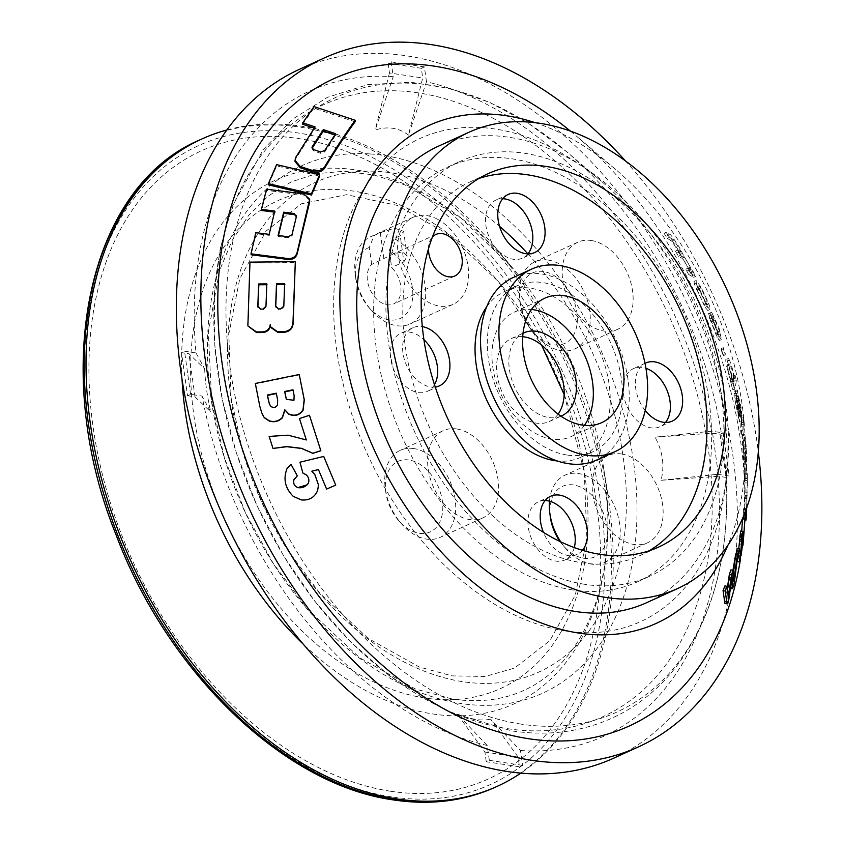 <?xml version="1.0" encoding="UTF-8"?>
<svg xmlns="http://www.w3.org/2000/svg" width="843" height="843" viewBox="0 0 843 843"><rect width="100%" height="100%" fill="white"/><g stroke="black" fill="none" stroke-linecap="round" stroke-linejoin="round"><path stroke-width="0.63" stroke-dasharray="4.21 3.16" d="M570.3 131.002A355.778 239.897 -114.6 0 1 576.412 136.092A355.778 239.897 -114.6 0 1 744.938 504.82A355.778 239.897 -114.6 0 1 742.43 545.231M741.008 555.8A355.778 239.897 -114.6 0 1 740.575 558.561M534.831 122.583A273.669 184.543 -114.6 0 1 615.748 169.548A273.669 184.543 -114.6 0 1 745.381 453.186A273.669 184.543 -114.6 0 1 727.941 545.105M273.079 448.602L269.244 436.632L288.18 435.378L306.388 440.099L299.56 418.771L309.571 415.515M268.495 184.87L276.694 165.913L319.676 176.082M308.011 483.777L308.485 482.913C309.434 479.73 308.654 477.012 306.125 474.767M302.869 473.039L300.024 462.28L323.754 456.495M335.725 485.083L326.589 489.014L318.443 469.583M318.485 484.915L317.632 490.521C314.481 497.444 309.065 500.563 301.373 499.867L293.259 496.337C285.113 488.223 283.058 478.982 287.084 468.624L290.993 464.345M705.064 307.252L707.804 310.435C708.331 310.329 707.972 308.454 706.75 304.808L699.395 288.727L694.105 281.509L694.253 283.943L705.064 307.252L707.14 306.346L709.89 309.539C710.417 309.434 710.059 307.547 708.826 303.891L701.45 287.748L696.118 280.466L696.276 282.911L698.478 288.475L707.14 306.346M707.73 310.477L709.89 309.539L707.73 310.477M739.827 416.748L738.784 407.443L735.286 391.078L734.854 390.457L734.021 395.609L739.174 420.689L739.638 422.016L741.893 421.679L741.429 420.351C742.167 422.933 742.188 421.31 741.492 415.494L738.12 396.484L742.082 416.421L741.029 407.074L737.077 389.993L736.245 395.146L741.429 420.351L739.174 420.689C739.912 423.26 739.933 421.637 739.237 415.831L736.297 396.716L739.827 416.748L742.082 416.421M735.286 391.078L734.854 390.457L737.077 389.993L737.509 390.615L735.286 391.078M734.379 395.873L736.603 395.409L734.379 395.873M735.244 401.047L737.762 400.573L735.244 401.047M735.886 396.927L738.531 396.284L735.886 396.927M744.98 482.955L744.864 474.746L744.98 482.955L747.267 482.923L747.14 474.693L747.267 482.923M743.832 519.868L743.136 513.672L743.663 508.529L744.074 514.146L745.159 473.682L743.832 519.868L745.022 519.941M741.882 422.554A307.516 207.357 -114.6 0 0 741.145 417.359L741.071 419.266A311.741 210.213 -114.6 0 1 741.808 424.461L741.882 422.554L744.137 422.28A309.212 208.506 65.4 0 0 743.41 417.064L743.336 418.971A313.438 211.351 65.4 0 1 744.063 424.187L744.137 422.28M709.68 318.464L717.066 337.263L719.311 340.424L716.982 329.065L709.69 313.301L717.309 331.826L717.393 334.966L715.865 333.111L708.552 313.564L709.68 318.464L711.787 317.611L719.205 336.505L721.46 339.687L719.1 328.243L711.777 312.426L719.437 331.046L719.532 334.197L718.004 332.332L712.872 317.843L710.649 312.679L711.787 317.611M688.562 274.375L693.673 277.379L680.406 254.523C679.131 250.476 669.026 235.355 667.751 235.429L664.126 233.395L667.477 238.453L671.892 241.267L678.425 251.488L678.531 252.932L675.475 251.203L678.531 256.325L681.924 258.264C683.346 259.412 685.443 262.731 688.215 268.211C689.311 270.761 689.395 271.615 688.478 270.772L685.802 269.223L688.562 274.375L690.565 273.301L695.675 276.304L682.335 253.332C681.049 249.265 670.912 234.091 669.616 234.143L666.002 232.11L669.363 237.189L673.789 240.002L680.354 250.287L680.459 251.741L677.414 250.002L680.48 255.155L683.873 257.094C685.306 258.264 687.414 261.593 690.196 267.105C691.302 269.655 691.386 270.508 690.459 269.665L687.793 268.116L690.565 273.301M678.847 253.005L680.775 251.815L678.847 253.005M689.026 270.919L691.007 269.813L689.026 270.909M731.45 384.819L732.651 389.708L734.19 381.162L732.894 375.883L732.346 378.928L727.319 360.815L726.065 359.139L728.542 358.633C727.678 357.938 727.762 360.182 728.795 365.367L734.875 389.203L736.403 380.667L735.107 375.356L734.559 378.402C733.22 371.183 731.534 365.114 729.501 360.193L728.542 358.633L726.36 359.266C725.496 358.581 725.581 360.815 726.603 365.988L731.45 384.819L733.663 384.303M744.358 472.28L744.106 448.792C742.662 433.26 742.082 430.583 742.356 440.763L744.358 472.28L746.635 472.175L746.382 448.645C744.938 433.039 744.348 430.341 744.622 440.531L746.635 472.175M742.409 434.651L742.356 440.763L744.622 440.531L744.675 434.408L742.409 434.651M737.288 559.752L736.171 554.42M737.14 548.382L738.236 555.505L738.763 548.656M740.618 531.058L741.25 538.435L741.724 531.206M742.483 518.835L741.503 540.005L740.734 545.021L740.059 537.634L737.636 561.554M741.735 426.284A315.788 212.931 -114.6 0 0 741.008 421.089L740.628 430.889A337.474 227.557 -114.6 0 1 741.355 436.084L741.735 426.284L744 426.021A317.474 214.08 65.4 0 0 743.263 420.794L742.883 430.594A339.171 228.706 65.4 0 1 743.621 435.81L744 426.021M721.155 349.634L723.146 355.588L721.366 348.433L721.155 349.634L723.315 348.928L725.317 354.924L723.526 347.727L723.315 348.928M735.686 554.325L731.893 583.493L730.396 588.108L729.753 577.16L726.687 598.646L724.885 603.346M724.991 585.822L726.097 596.644L727.351 588.098M730.934 569.868L731.545 580.806L732.957 570.332M262.342 414.282L259.992 406.906L255.492 383.902L299.402 374.924M309.771 200.36L303.796 195.112L266.683 190.381L261.562 210.497M274.512 212.141L269.328 235.376L255.977 233.68L251.161 254.755M248.063 326.536L250.129 263.048L295.482 262.584M270.666 327.358L270.234 324.66M295.061 161.635L295.998 158.326L315.04 128.357L314.291 128.104M302.7 124.279L313.891 108.115L355.061 121.803M312.31 147.957L312.005 149L313.701 151.023L320.561 153.289L324.65 152.035L335.619 135.165L334.861 134.912M731.355 381.805L727.857 369.318L727.688 364.555L730.733 372.859L732.03 381.731L731.355 381.805L733.558 381.278L730.049 368.718L729.88 363.955L732.936 372.29L734.242 381.205L731.355 381.805M285.946 397.664L286.494 399.708L294.059 400.562L294.291 396.052L293.069 390.161M268.885 402.185L271.088 406.832C273.638 408.307 275.798 407.864 277.568 405.525L277.779 400.351L276.378 393.576M712.577 433.176L718.636 476.284L661.07 480.289C664.748 465.526 662.724 451.153 655.011 437.18L711.671 431.163L723.125 432.902L720.059 434.303L712.577 433.176L655.011 437.18M275.735 306.873L278.77 309.655L280.888 309.634L284.007 306.789L284.618 284.523M266.778 284.713L266.167 306.978L263.048 309.813L260.93 309.834L257.895 307.052M278.074 235.482L278.232 236.504L288.622 237.821L292.194 235.587L296.451 215.65M296.409 216.44L296.546 217.557L294.207 214.628M284.839 284.523L284.649 283.701M250.129 263.048L249.949 262.141M266.999 284.713L266.82 283.891M313.891 108.115L314.007 106.597M335.619 135.165L335.672 133.7M315.04 128.357L315.103 126.893M693.673 277.379L695.675 276.304M691.249 272.763L693.241 271.678M690.533 272.342L692.524 271.256M680.406 254.523L682.335 253.332M664.126 233.395L666.002 232.11M667.477 238.453L669.363 237.189M675.475 251.203L677.414 250.002M678.531 256.325L680.48 255.155M688.215 268.211L690.196 267.105M685.802 269.223L687.793 268.116M486.253 761.735L484.894 752.04L457.285 714.074L487.233 745.475L489.319 760.333L486.253 761.735L519.499 766.782L518.139 757.077L484.894 752.04M266.683 190.381L266.578 189.18M255.977 233.68L255.819 232.657M269.328 235.376L269.17 234.354M274.913 212.183L274.786 211.066M276.694 165.913L276.63 164.606M705.422 305.05L707.498 304.123C706.044 303.522 703.347 298.517 699.405 289.096L698.868 285.851L700.828 287.906L707.056 300.93L707.498 304.123L705.422 305.05C703.979 304.471 701.292 299.486 697.361 290.097L696.845 286.873L698.794 288.907L704.99 301.868L705.422 305.05M735.823 398.096L738.753 416.189L740.997 415.841L740.965 414.187C740.923 416.484 740.196 413.428 738.784 405.051L738.057 397.654L740.965 414.187L738.71 414.545C738.679 416.853 737.952 413.818 736.54 405.462L735.823 398.096L738.057 397.654M731.893 583.493L734.105 583.967M729.859 579.71L731.619 580.121M729.753 577.16L731.956 577.687M726.687 598.646L728.868 599.194M726.097 596.644L728.278 597.213M726.929 590.954L727.667 591.143M731.545 580.806L733.758 581.291M697.361 290.097L699.405 289.096M723.146 355.588L725.317 354.924M723.357 354.397L725.528 353.723M721.366 348.433L723.526 347.727M744.032 458.708L743.147 440.562L744.032 458.708L746.308 458.571L745.412 440.352L746.54 457.833L746.308 458.571L746.54 457.833L744.264 457.96L744.032 458.708M742.968 440.025L745.412 440.352L742.968 440.025M738.784 407.443L741.029 407.074M738.373 412.006L740.618 411.637M736.54 405.462L738.784 405.051M738.605 411.595L740.86 411.226M737.751 406.716L739.996 406.326M738.953 411.827L741.197 411.468M741.355 436.084L743.621 435.81M741.008 421.089L743.263 420.794M740.628 430.889L742.883 430.594M745.012 480.594L747.288 480.563M744.864 474.746L747.14 474.693M744.833 477.106L747.109 477.043M738.236 555.505L740.481 555.864M738.616 550.532L739.701 550.7M741.25 538.435L743.515 538.698M743.062 514.167L744.211 514.262M741.503 540.005L743.768 540.258M740.734 545.021L741.798 545.147M740.196 539.404L742.198 539.678M740.059 537.634L742.314 537.939M738.679 556.464L740.923 556.801M745.802 510.141L745.939 508.708L746.002 509.572L744.221 509.509M746.54 508.097L747.435 473.671L746.708 507.623M743.136 513.672L744.401 513.777M743.663 508.529L745.939 508.708M744.074 514.146L746.35 514.283M744.622 495.979L746.898 496.084M744.875 490.9L747.151 490.984M744.949 496.79L747.235 496.843M745.17 478.445L747.446 478.466M745.159 473.682L747.435 473.671M744.97 497.907L747.256 497.95M744.833 503.018L747.109 503.081M744.738 498.561L747.014 498.645M744.706 497.107L746.993 497.212M744.221 514.683L746.498 514.81M744.654 457.106L746.93 457.011M744.369 452.396L746.645 452.269M744.348 453.819L746.624 453.692M744.106 448.792L746.382 448.645M744.137 461.764L746.413 461.627M744.032 467.106L746.308 466.969M741.071 419.266L743.336 418.971M741.145 417.359L743.41 417.064M741.808 424.461L744.063 424.187M732.651 389.708L734.875 389.203M734.19 381.162L736.403 380.667M732.894 375.883L735.107 375.356M732.346 378.928L734.559 378.402M727.319 360.815L729.501 360.193M731.598 384.05L733.8 383.523M709.69 313.301L711.777 312.426M711.745 318.464L713.852 317.611M713.178 320.74L715.296 319.908M710.775 318.696L712.872 317.843M708.552 313.564L710.649 312.679M518.139 757.077L490.531 719.121L520.479 750.523L522.565 765.381L519.499 766.782M522.565 765.381L489.319 760.333M457.285 714.074C471.1 719.511 482.185 721.197 490.531 719.121M403.892 261.888L407.148 256.198L402.501 251.867L393.66 253.775L371.689 264.46A22.803 15.374 65.4 0 0 371.278 291.931A22.803 15.374 65.4 0 0 393.576 303.965A22.803 15.374 65.4 0 0 391.637 267.494L389.245 250.445L394.092 238.548L400.225 235.755L403.892 261.888L391.637 267.494M371.689 264.46L369.297 247.421L374.144 235.524L380.277 232.721L394.672 228.168L403.66 231.382L400.225 235.755M428.465 248.97A22.803 15.374 -114.6 0 1 432.459 236.967M435.251 387.011A31.929 21.528 -114.6 0 1 405.43 362.669A31.929 21.528 -114.6 0 1 413.007 327.716A31.929 21.528 -114.6 0 1 422.037 326.578A31.929 21.528 -114.6 0 1 422.343 326.631M434.482 384.629A31.929 21.528 -114.6 0 1 427.296 391.394A31.929 21.528 -114.6 0 1 418.265 392.543A31.929 21.528 -114.6 0 1 392.121 365.124A31.929 21.528 -114.6 0 1 400.752 333.322A31.929 21.528 -114.6 0 1 409.782 332.174A31.929 21.528 -114.6 0 1 423.955 339.718M582.397 550.31A31.929 21.528 -114.6 0 1 577.118 554.357A31.929 21.528 -114.6 0 1 543.45 532.397M574.294 547.602A31.929 21.528 -114.6 0 1 564.863 559.952A31.929 21.528 -114.6 0 1 555.832 561.101A31.929 21.528 -114.6 0 1 529.689 533.682A31.929 21.528 -114.6 0 1 538.319 501.88A31.929 21.528 -114.6 0 1 545.115 500.531M645.211 410.488A31.929 21.528 -114.6 0 1 645.011 363.375M665.475 422.438A31.929 21.528 -114.6 0 1 660.016 426.706A31.929 21.528 -114.6 0 1 650.986 427.844A31.929 21.528 -114.6 0 1 624.842 400.436A31.929 21.528 -114.6 0 1 633.472 368.623A31.929 21.528 -114.6 0 1 642.503 367.485A31.929 21.528 -114.6 0 1 645.917 368.307M527.908 253.88A31.929 21.528 -114.6 0 1 522.449 258.148A31.929 21.528 -114.6 0 1 513.419 259.286A31.929 21.528 -114.6 0 1 487.275 231.878A31.929 21.528 -114.6 0 1 495.905 200.065A31.929 21.528 -114.6 0 1 502.691 198.727M374.144 235.524A47.893 32.297 65.4 0 0 370.309 236.862A47.893 32.297 65.4 0 0 355.282 274.923A47.893 32.297 65.4 0 0 371.51 310.445A47.893 32.297 65.4 0 0 410.13 323.986A47.893 32.297 65.4 0 0 424.661 282.869A47.893 32.297 65.4 0 0 394.092 238.548M369.297 247.421A38.767 26.144 65.4 0 0 355.809 278.77A38.767 26.144 65.4 0 0 368.949 307.526A38.767 26.144 65.4 0 0 410.889 305.977A38.767 26.144 65.4 0 0 389.245 250.445M408.929 459.993A38.767 26.144 65.4 0 0 385.799 492.186A38.767 26.144 65.4 0 0 398.939 520.942A38.767 26.144 65.4 0 0 442.301 513.819A38.767 26.144 65.4 0 0 408.929 459.993M413.85 448.571A47.893 32.297 65.4 0 0 400.299 450.278A47.893 32.297 65.4 0 0 385.272 488.339A47.893 32.297 65.4 0 0 401.51 523.851A47.893 32.297 65.4 0 0 440.12 537.402A47.893 32.297 65.4 0 0 453.06 489.688A47.893 32.297 65.4 0 0 413.85 448.571M560.079 541.564A38.767 26.144 65.4 0 0 563.503 545.895A38.767 26.144 65.4 0 0 606.865 538.782A38.767 26.144 65.4 0 0 573.493 484.957A38.767 26.144 65.4 0 0 550.363 517.149M560.764 541.891A47.893 32.297 65.4 0 0 566.064 548.814A47.893 32.297 65.4 0 0 604.673 562.355A47.893 32.297 65.4 0 0 617.613 514.651A47.893 32.297 65.4 0 0 578.403 473.524A47.893 32.297 65.4 0 0 564.863 475.241A47.893 32.297 65.4 0 0 549.467 501.174M543.503 271.541A38.767 26.144 65.4 0 0 520.363 303.733A38.767 26.144 65.4 0 0 533.503 332.49A38.767 26.144 65.4 0 0 576.865 325.366A38.767 26.144 65.4 0 0 543.503 271.541M548.414 260.118A47.893 32.297 65.4 0 0 534.862 261.825A47.893 32.297 65.4 0 0 519.836 299.887A47.893 32.297 65.4 0 0 536.074 335.398A47.893 32.297 65.4 0 0 574.684 348.949A47.893 32.297 65.4 0 0 587.624 301.236A47.893 32.297 65.4 0 0 548.414 260.118M591.301 240.508A47.893 32.297 -114.6 0 1 630.511 281.625A47.893 32.297 -114.6 0 1 617.571 329.339A47.893 32.297 -114.6 0 1 604.031 331.057A47.893 32.297 -114.6 0 1 564.821 289.939A47.893 32.297 -114.6 0 1 577.761 242.226A47.893 32.297 -114.6 0 1 591.301 240.508M621.291 453.924A47.893 32.297 -114.6 0 1 660.501 495.041A47.893 32.297 -114.6 0 1 647.572 542.755A47.893 32.297 -114.6 0 1 634.02 544.473A47.893 32.297 -114.6 0 1 594.81 503.355A47.893 32.297 -114.6 0 1 607.75 455.641A47.893 32.297 -114.6 0 1 621.291 453.924M456.737 428.961A47.893 32.297 -114.6 0 1 495.947 470.078A47.893 32.297 -114.6 0 1 483.007 517.792A47.893 32.297 -114.6 0 1 469.467 519.509A47.893 32.297 -114.6 0 1 430.257 478.392A47.893 32.297 -114.6 0 1 443.186 430.678A47.893 32.297 -114.6 0 1 456.737 428.961M436.98 218.948A47.893 32.297 -114.6 0 1 467.549 263.269A47.893 32.297 -114.6 0 1 453.018 304.386A47.893 32.297 -114.6 0 1 439.466 306.093A47.893 32.297 -114.6 0 1 400.256 264.976A47.893 32.297 -114.6 0 1 413.196 217.262A47.893 32.297 -114.6 0 1 436.98 218.948M513.176 277.547A100.349 67.661 -114.6 0 1 616.433 340.677A100.349 67.661 -114.6 0 1 596.602 460.078M567.012 455.041A91.223 61.518 -114.6 0 1 492.323 376.726A91.223 61.518 -114.6 0 1 516.97 285.84A91.223 61.518 -114.6 0 1 610.838 343.238A91.223 61.518 -114.6 0 1 592.808 451.774A91.223 61.518 -114.6 0 1 567.012 455.041M486.706 306.778A91.223 61.518 -114.6 0 1 504.715 291.436A91.223 61.518 -114.6 0 1 598.583 348.844A91.223 61.518 -114.6 0 1 580.553 457.38A91.223 61.518 -114.6 0 1 557.17 460.952M572.934 589.995A228.063 153.784 -114.6 0 1 386.231 394.187A228.063 153.784 -114.6 0 1 447.833 166.988A228.063 153.784 -114.6 0 1 682.503 310.487A228.063 153.784 -114.6 0 1 637.434 581.839A228.063 153.784 -114.6 0 1 572.934 589.995M585.19 584.389A228.063 153.784 -114.6 0 1 398.476 388.591A228.063 153.784 -114.6 0 1 460.088 161.382A228.063 153.784 -114.6 0 1 694.758 304.881A228.063 153.784 -114.6 0 1 649.69 576.233A228.063 153.784 -114.6 0 1 585.19 584.389M649.173 550.795A205.26 138.4 -114.6 0 1 640.216 555.495A205.26 138.4 -114.6 0 1 582.155 562.829A205.26 138.4 -114.6 0 1 414.124 386.61A205.26 138.4 -114.6 0 1 469.572 182.13A205.26 138.4 -114.6 0 1 478.982 178.421M438.349 146.239A250.866 169.158 -114.6 0 1 696.487 304.091A250.866 169.158 -114.6 0 1 646.918 602.576M625.348 160.792A378.581 255.281 -114.6 0 1 758.289 451.669M299.486 69.295A378.581 255.281 -114.6 0 1 689.037 307.495A378.581 255.281 -114.6 0 1 614.231 757.941M487.233 745.475A354.481 239.022 -114.6 0 1 202.046 396.062L190.592 394.324L187.536 395.725L181.477 352.606L188.948 353.744L204.67 368.865L195.987 352.943A354.481 239.022 -114.6 0 1 393.238 76.702L391.152 61.855L388.086 63.246L421.331 68.294L422.701 77.988L408.455 135.08L426.484 81.75A354.481 239.022 -114.6 0 1 711.671 431.163M426.484 81.75L424.398 66.892L421.331 68.294M391.152 61.855L424.398 66.892M195.987 352.943L184.533 351.204L181.477 352.606M190.592 394.324L184.533 351.204M661.07 480.289L717.73 474.282A354.481 239.022 -114.6 0 1 520.479 750.523M717.73 474.282L729.184 476.021L726.118 477.423L718.636 476.284M723.125 432.902L729.184 476.021M408.455 135.08C399.403 128.21 389.097 126.302 377.516 129.348L375.209 130.033L393.238 76.702M204.67 368.865C205.134 381.742 207.157 396.115 210.729 411.985L202.046 396.062M226.893 129.959A355.778 239.897 -114.6 0 1 495.041 247.147A355.778 239.897 -114.6 0 1 607.719 493.682A355.778 239.897 -114.6 0 1 520.848 773.126M390.604 791.25A345.282 232.826 -114.6 0 1 103.847 268.601A345.282 232.826 -114.6 0 1 539.752 334.724A345.282 232.826 -114.6 0 1 390.604 791.25M565.664 631.028A265.545 179.064 -114.6 0 1 334.513 283.68A265.545 179.064 -114.6 0 1 601.322 181.234A265.545 179.064 -114.6 0 1 727.109 456.442A265.545 179.064 -114.6 0 1 565.664 631.028M558.119 414.145A45.617 30.759 -114.6 0 1 549.341 421.5A45.617 30.759 -114.6 0 1 536.443 423.123A45.617 30.759 -114.6 0 1 499.098 383.965A45.617 30.759 -114.6 0 1 511.416 338.528A45.617 30.759 -114.6 0 1 522.723 336.705M560.943 416.179A45.617 30.759 -114.6 0 1 548.698 417.527A45.617 30.759 -114.6 0 1 511.501 378.865A45.617 30.759 -114.6 0 1 523.029 333.227M584.431 425.346A68.42 46.133 -114.6 0 1 571.08 436.632A68.42 46.133 -114.6 0 1 551.722 439.087A68.42 46.133 -114.6 0 1 495.716 380.341A68.42 46.133 -114.6 0 1 514.198 312.184A68.42 46.133 -114.6 0 1 531.48 309.476M187.536 395.725L195.007 396.853L188.948 353.744M195.007 396.853L210.729 411.985M388.086 63.246L389.455 72.951L422.701 77.988M389.455 72.951L375.209 130.033M720.059 434.303L726.118 477.423M313.701 151.023L313.691 149.632M527.897 253.88A269.149 181.487 -114.6 0 1 623.346 543.693A269.149 181.487 -114.6 0 1 462.744 681.681A269.149 181.487 -114.6 0 1 230.813 397.506A269.149 181.487 -114.6 0 1 391.236 172.847A269.149 181.487 -114.6 0 1 499.551 226.356M418.349 92.888A336.315 226.778 65.4 0 0 217.894 373.607A336.315 226.778 65.4 0 0 507.707 728.7A336.315 226.778 65.4 0 0 708.162 447.981A336.315 226.778 65.4 0 0 418.349 92.888M521.248 724.148A337.938 227.873 -114.6 0 1 227.094 282.12A337.938 227.873 -114.6 0 1 566.644 151.729A337.938 227.873 -114.6 0 1 726.719 501.975A337.938 227.873 -114.6 0 1 521.248 724.148M247.779 324.102L247.589 323.438M278.77 309.655L278.58 308.938M284.007 306.789L283.817 306.062M260.93 309.834L260.74 309.118M280.888 309.634L280.698 308.917M263.048 309.813L262.858 309.096M266.167 306.978L265.977 306.241M320.561 153.289L320.551 151.898M324.65 152.035L324.66 150.644M295.998 158.326L295.967 156.977M689.079 268.875L691.049 267.768M682.872 257.937L684.822 256.767M667.751 235.429L669.616 234.143M670.796 240.329L672.682 239.064M671.892 241.267L673.789 240.002M678.425 251.488L680.354 250.287M681.924 258.264L683.873 257.094M288.622 237.821L288.464 236.799M292.194 235.587L292.047 234.554M303.796 195.112L303.691 193.901M725.812 593.714L727.983 594.283M731.397 578.098L733.61 578.583M732.304 575.242L733.442 575.484M706.75 304.808L708.826 303.891M694.253 283.943L696.276 282.911M696.444 289.486L698.478 288.475M698.794 288.907L700.828 287.906M704.99 301.868L707.056 300.93M737.53 407.158L739.775 406.758M735.886 400.983L738.12 400.551M735.791 398.634L738.015 398.202M734.717 391.595L736.951 391.12M734.611 393.576L736.835 393.112M739.237 415.831L741.492 415.494M738.563 407.917L740.807 407.548M737.952 553.577L740.196 553.946M741.102 536.601L743.368 536.875M741.577 533.514L743.094 533.682M743.969 512.628L746.245 512.776M744.938 495.326L747.214 495.389M745.022 492.186L747.298 492.228M743.01 447.022L745.286 446.822M744.148 452.175L746.424 452.038M743.874 459.382L746.15 459.235M727.857 369.318L730.049 368.718M726.603 365.988L728.795 365.367M717.066 337.263L719.205 336.505M717.309 331.826L719.437 331.046M715.865 333.111L718.004 332.332M711.355 321.71L713.463 320.867M391.394 796.856A351.215 236.83 -114.6 0 1 99.706 265.229A351.215 236.83 -114.6 0 1 543.103 332.49A351.215 236.83 -114.6 0 1 391.394 796.856M199.907 139.875A355.778 239.897 -114.6 0 1 565.99 363.733A355.778 239.897 -114.6 0 1 495.695 787.035M380.277 232.721L383.944 258.864M370.182 153.932A289.887 195.471 -114.6 0 1 632.145 452.67A289.887 195.471 -114.6 0 1 460.721 703.484A289.887 195.471 -114.6 0 1 212.257 406.242A289.887 195.471 -114.6 0 1 370.182 153.932M182.046 379.339A287.737 194.027 -114.6 0 1 287.695 175.323A287.737 194.027 -114.6 0 1 512.365 267.726A287.737 194.027 -114.6 0 1 603.493 467.117A287.737 194.027 -114.6 0 1 432.996 713.989A287.737 194.027 -114.6 0 1 302.932 643.841M424.872 697.972A268.137 180.802 -114.6 0 1 202.183 292.099A268.137 180.802 -114.6 0 1 540.7 343.459A268.137 180.802 -114.6 0 1 424.872 697.972M615.748 169.548L576.412 136.092M745.381 453.186L745.138 481.532M745.086 487.612L744.938 504.82M312.005 147.609L312.005 149M601.322 181.234L566.644 151.729L529.077 123.795L490.025 102.561L450.331 88.578L410.899 82.245L367.685 84.658L327.495 97.314L292.637 119.148L263.279 149.538L232.152 206.619L220.255 248.453L214.354 293.954L214.807 345.83L222.236 399.361L236.44 453.113L256.999 505.631L283.364 555.474L314.829 601.291L350.53 641.818L389.529 675.96L449.835 712.209L511.701 730.87C547.434 736.234 580.658 732.082 611.375 718.426C637.203 706.687 659.184 688.952 677.34 665.222C709.427 622.123 725.886 567.708 726.719 501.975L727.109 456.442M696.118 280.466L694.105 281.509M698.868 285.851L696.845 286.873M737.119 389.961L734.896 390.425M736.54 395.472L734.306 395.947M737.657 400.762L735.433 401.205M738.236 395.662L736.002 396.094M747.425 481.543L747.372 487.633M746.434 459.108L744.158 459.245M729.88 363.955L727.688 364.555M733.99 381.774L731.777 382.3M721.46 339.687L719.311 340.424M719.532 334.197L717.393 334.966M407.148 256.198L403.66 231.382M435.884 234.48L393.66 253.775M454.841 275.967L393.576 303.965M413.007 327.716L400.752 333.322M439.551 385.799L427.296 391.394M550.574 496.274L538.319 501.88M577.118 554.357L564.863 559.952M645.727 363.017L633.472 368.623M672.271 421.1L660.016 426.706M508.15 194.459L495.905 200.065M534.704 252.542L522.449 258.148M368.949 307.526L371.51 310.445M355.809 278.77L355.282 274.923M398.939 520.942L401.51 523.851M385.799 492.186L385.272 488.339M563.503 545.895L566.064 548.814M533.503 332.49L536.074 335.398M520.363 303.733L519.836 299.887M577.761 242.226L534.862 261.825M617.571 329.339L574.684 348.949M607.75 455.641L564.863 475.241M647.572 542.755L604.673 562.355M443.186 430.678L400.299 450.278M483.007 517.792L440.12 537.402M413.196 217.262L370.309 236.862M453.018 304.386L410.13 323.986M580.553 457.38L592.808 451.774M504.715 291.436L516.97 285.84M637.434 581.839L649.69 576.233M447.833 166.988L460.088 161.382M640.216 555.495L658.594 547.086M469.572 182.13L487.949 173.732M495.041 247.147L512.365 267.726L460.478 217.652L404.935 184.912L373.86 174.944L344.155 171.266L316.462 173.669L291.204 181.909L268.527 195.818L248.674 215.397L232.173 240.413L219.538 270.54L208.326 332.29L211.772 402.195L224.407 457.707L245.187 512.238L273.216 563.377L307.221 608.867L359.634 657.709L415.304 688.952L452.733 699.132C499.562 705.602 537.444 691.703 566.359 657.435C578.741 642.566 588.562 624.273 595.811 602.545C608.688 563.103 611.249 517.96 603.493 467.117L607.719 493.682M564.146 394.492L584.315 472.206L586.865 538.034L575.326 594.989L549.889 640.648L514.493 668.109L485.305 676.455L452.101 675.886L419.287 667.013L368.338 638.52L319.876 593.324L287.842 550.258L261.572 501.733L242.352 450.036L231.066 397.654L228.811 334.113L239.728 278.864L266.061 231.066L301.478 203.785L346.505 194.701L397.39 205.407L449.003 234.744L497.897 281.14L541.522 344.998M549.341 421.5L561.596 415.894M511.416 338.528L523.672 332.922M571.08 436.632L601.712 422.638M514.198 312.184L544.831 298.18"/><path stroke-width="1.26" d="M740.575 558.561A355.778 239.897 -114.6 0 1 528.635 738.721A355.778 239.897 -114.6 0 1 218.664 277.242A355.778 239.897 -114.6 0 1 570.3 131.002M742.43 545.231A355.778 239.897 -114.6 0 1 741.008 555.8M727.941 545.105A273.669 184.543 -114.6 0 1 578.993 633.104A273.669 184.543 -114.6 0 1 341.088 325.904A273.669 184.543 -114.6 0 1 534.831 122.583M309.465 415.272L320.856 450.752L312.858 453.344L301.562 448.444L286.82 446.695L272.995 448.444L269.149 436.421L288.085 435.178L306.315 439.951L299.455 418.528L309.465 415.272L320.804 450.668L312.806 453.249L301.499 448.328L286.746 446.548L272.995 448.444M319.623 174.775L319.676 176.082L311.488 195.049L268.495 184.87L268.401 183.637L276.63 164.606L319.623 174.775L311.394 193.827L268.401 183.637M306.283 474.904L302.869 473.039L299.971 462.206L323.712 456.432L335.735 485.146L326.61 489.077L318.433 469.551L311.826 471.195L314.829 474.588L318.496 484.967L317.632 490.573C314.502 497.518 309.086 500.626 301.383 499.931L293.259 496.369C285.103 488.202 283.027 478.929 287.041 468.55L290.951 464.261L297.326 475.852L293.965 479.741C293.058 483.387 294.291 486.011 297.684 487.591L307.063 484.873M323.712 456.432L335.735 485.146M318.464 469.572L311.847 471.226L314.85 474.598L318.496 484.967M739.88 561.923L738.173 553.83L739.385 548.761L740.481 555.864L741.977 536.369L742.883 531.353L743.515 538.698L745.328 514.367L742.989 545.295L742.314 537.939L739.88 561.923L737.636 561.554L737.288 559.752M736.171 554.42L737.14 548.382L739.385 548.761M738.763 548.656L740.618 531.058L742.883 531.353M741.724 531.206L742.557 518.255M727.066 603.915L724.885 603.346L723.052 590.469L724.991 585.822L727.161 586.412L728.278 597.213L731.534 574.989L733.147 570.374L733.758 581.291L736.698 559.067L737.91 554.747L734.105 583.967L732.609 588.604L731.956 577.687L728.868 599.194L727.066 603.915L725.212 591.08L727.161 586.412M727.351 588.098L729.343 574.452L730.934 569.868L733.147 570.374M732.957 570.332L735.686 554.325L737.91 554.747M299.244 374.503L304.302 399.909L303.08 410.267C299.36 415.399 294.607 416.695 288.801 414.187L284.923 410.056L282.394 417.801C278.727 421.437 274.407 422.533 269.412 421.11L264.238 417.654L261.825 412.965L259.865 406.568L255.334 383.481L299.244 374.503L304.175 399.603L302.964 409.993C299.254 415.135 294.492 416.442 288.685 413.913L284.808 409.772L282.279 417.538C278.622 421.184 274.291 422.28 269.296 420.847L264.122 417.369L262.226 413.997M250.993 253.817L251.161 254.755L288.274 259.496C292.932 259.655 295.904 257.747 297.179 253.796L309.592 202.278L309.666 199.159L303.691 193.901L266.578 189.18L261.425 209.37L274.786 211.066L269.17 234.354L255.819 232.657L250.993 253.817L288.095 258.569C292.763 258.717 295.735 256.799 297.01 252.837L309.666 199.159M261.425 209.37L261.562 210.497L274.913 212.183M295.313 261.667L293.143 323.67C292.479 328.886 289.381 331.773 283.828 332.332L277.779 332.384L270.666 327.358L270.234 324.66C269.697 329.012 267.105 331.425 262.479 331.889L256.42 331.942L247.884 325.893L249.949 262.141L295.313 261.667L292.964 323.017C292.31 328.254 289.212 331.151 283.648 331.71L277.6 331.763L270.487 326.726M270.413 325.303C269.865 329.655 267.273 332.058 262.658 332.521L256.599 332.574L247.874 325.893M355.188 120.275L355.061 121.803C345.377 135.143 335.293 150.497 324.808 167.883C322.268 171.656 318.19 172.973 312.584 171.835L300.234 167.736L295.061 161.635L295.018 160.318L295.967 156.977L315.103 126.893L302.753 122.815L314.007 106.597L355.188 120.275C345.44 133.668 335.303 149.085 324.776 166.545C322.226 170.328 318.148 171.656 312.532 170.528L300.182 166.419L295.018 160.318M315.04 128.357L302.7 124.279L302.753 122.815M297.326 475.852L293.933 479.72C293.037 483.376 294.281 486.011 297.674 487.602C302.258 488.339 305.861 486.78 308.475 482.923C309.423 479.73 308.633 477.001 306.104 474.746L302.848 473.007M290.951 464.261L297.294 475.821M335.619 135.165L323.269 131.087L312.31 147.957L312.31 146.556L312.005 147.609L313.691 149.632L320.551 151.898L324.66 150.644L335.672 133.7L323.333 129.611L312.31 146.556M293.132 390.151L284.808 391.847L286.367 399.382L293.933 400.246L294.154 395.715L292.995 389.793L284.671 391.489L285.809 397.327M267.41 395.009L269.433 404.24L270.961 406.516C273.511 407.991 275.672 407.559 277.442 405.209L277.642 400.014L276.304 393.196L267.41 395.009L268.759 401.848M276.441 393.565L267.547 395.378M308.011 483.777L308.475 482.923M284.839 284.523L276.673 284.607L275.735 306.873M266.999 284.713L258.833 284.797L257.895 307.052M276.493 283.785L275.65 306.146L278.58 308.938L280.698 308.917L283.817 306.062L284.649 283.701L276.493 283.785L276.673 284.607M257.81 306.325L260.74 309.118L262.858 309.096L265.977 306.241L266.82 283.891L258.653 283.975L257.81 306.325M294.07 213.5L283.691 212.194L278.074 235.482L288.464 236.799L292.047 234.554L296.409 216.44L294.07 213.5L294.207 214.628L283.817 213.311L278.643 234.744M296.409 216.44L296.451 215.65M283.817 213.311L283.691 212.194M258.833 284.797L258.653 283.975M323.269 131.087L323.333 129.611M311.488 195.049L311.394 193.827M730.481 588.119L732.609 588.604M723.052 590.469L725.212 591.08M727.667 591.143L729.111 591.501M729.343 574.452L731.534 574.989M734.474 558.624L736.698 559.067M735.939 553.419L738.173 553.83M739.701 550.7L740.86 550.879M739.722 536.043L741.977 536.369M742.483 518.835L744.748 519.067M744.211 514.262L745.328 514.367M741.798 545.147L742.989 545.295M746.708 507.623L746.108 520.015L745.802 510.141M745.939 508.708L746.35 514.283L746.54 508.097M744.401 513.777L745.402 513.872M745.022 519.941L746.108 520.015M432.459 236.967A22.803 15.374 -114.6 0 1 435.884 234.48A22.803 15.374 -114.6 0 1 442.333 233.659A22.803 15.374 -114.6 0 1 461.005 253.248A22.803 15.374 -114.6 0 1 454.841 275.967A22.803 15.374 -114.6 0 1 437.475 270.624A22.803 15.374 -114.6 0 1 428.465 248.97M422.343 326.631A31.929 21.528 -114.6 0 1 448.234 354.197A31.929 21.528 -114.6 0 1 439.551 385.799A31.929 21.528 -114.6 0 1 435.251 387.011M423.955 339.718A31.929 21.528 -114.6 0 1 434.482 384.629M543.45 532.397A31.929 21.528 -114.6 0 1 550.574 496.274A31.929 21.528 -114.6 0 1 559.604 495.136A31.929 21.528 -114.6 0 1 584.125 517.971A31.929 21.528 -114.6 0 1 582.397 550.31M545.115 500.531A31.929 21.528 -114.6 0 1 547.349 500.731A31.929 21.528 -114.6 0 1 574.294 547.602M645.011 363.375A31.929 21.528 -114.6 0 1 645.727 363.017A31.929 21.528 -114.6 0 1 654.758 361.879A31.929 21.528 -114.6 0 1 680.891 389.287A31.929 21.528 -114.6 0 1 672.271 421.1A31.929 21.528 -114.6 0 1 645.211 410.488M645.917 368.307A31.929 21.528 -114.6 0 1 667.782 392.29A31.929 21.528 -114.6 0 1 665.475 422.438M517.18 193.321A31.929 21.528 -114.6 0 1 543.324 220.729A31.929 21.528 -114.6 0 1 534.704 252.542A31.929 21.528 -114.6 0 1 501.848 232.457A31.929 21.528 -114.6 0 1 508.15 194.459A31.929 21.528 -114.6 0 1 517.18 193.321M502.691 198.727A31.929 21.528 -114.6 0 1 504.936 198.927A31.929 21.528 -114.6 0 1 529.372 221.572A31.929 21.528 -114.6 0 1 527.908 253.88M549.467 501.174A47.893 32.297 65.4 0 0 549.836 513.303L550.363 517.149A38.767 26.144 65.4 0 0 560.079 541.564M549.836 513.303A47.893 32.297 65.4 0 0 560.764 541.891M586.602 455.262A100.349 67.661 -114.6 0 1 504.451 369.108A100.349 67.661 -114.6 0 1 531.554 269.138A100.349 67.661 -114.6 0 1 634.811 332.279A100.349 67.661 -114.6 0 1 614.979 451.679A100.349 67.661 -114.6 0 1 586.602 455.262M614.979 451.679L596.602 460.078A100.349 67.661 -114.6 0 1 568.224 463.661A100.349 67.661 -114.6 0 1 486.074 377.516A100.349 67.661 -114.6 0 1 513.176 277.547L531.554 269.138M557.17 460.952A91.223 61.518 -114.6 0 1 554.757 460.647A91.223 61.518 -114.6 0 1 486.011 398.465A91.223 61.518 -114.6 0 1 486.706 306.778M478.982 178.421A205.26 138.4 -114.6 0 1 680.765 311.278A205.26 138.4 -114.6 0 1 649.173 550.795M600.543 554.431A205.26 138.4 -114.6 0 1 432.501 378.212A205.26 138.4 -114.6 0 1 487.949 173.732A205.26 138.4 -114.6 0 1 699.153 302.879A205.26 138.4 -114.6 0 1 658.594 547.086A205.26 138.4 -114.6 0 1 600.543 554.431M606.602 597.55A250.866 169.158 -114.6 0 1 401.215 382.164A250.866 169.158 -114.6 0 1 468.993 132.246A250.866 169.158 -114.6 0 1 727.119 290.087A250.866 169.158 -114.6 0 1 677.551 588.572A250.866 169.158 -114.6 0 1 606.602 597.55M677.551 588.572L646.918 602.576A250.866 169.158 -114.6 0 1 575.959 611.554A250.866 169.158 -114.6 0 1 370.583 396.168A250.866 169.158 -114.6 0 1 438.349 146.239L468.993 132.246M758.289 451.669A378.581 255.281 -114.6 0 1 638.741 746.74A378.581 255.281 -114.6 0 1 531.659 760.281A378.581 255.281 -114.6 0 1 221.73 435.251A378.581 255.281 -114.6 0 1 323.997 58.093A378.581 255.281 -114.6 0 1 625.348 160.792M638.741 746.74L614.231 757.941A378.581 255.281 -114.6 0 1 507.149 771.482A378.581 255.281 -114.6 0 1 197.22 446.453A378.581 255.281 -114.6 0 1 299.486 69.295L323.997 58.093M520.848 773.126A355.778 239.897 -114.6 0 1 497.528 786.203A355.778 239.897 -114.6 0 1 396.905 798.922A355.778 239.897 -114.6 0 1 105.638 493.471A355.778 239.897 -114.6 0 1 201.74 139.042A355.778 239.897 -114.6 0 1 226.893 129.959M522.723 336.705A45.617 30.759 -114.6 0 1 558.351 367.221A45.617 30.759 -114.6 0 1 558.119 414.145M523.029 333.227A45.617 30.759 -114.6 0 1 523.672 332.922A45.617 30.759 -114.6 0 1 570.606 361.626A45.617 30.759 -114.6 0 1 561.596 415.894A45.617 30.759 -114.6 0 1 560.943 416.179M531.48 309.476A68.42 46.133 -114.6 0 1 584.599 355.23A68.42 46.133 -114.6 0 1 584.431 425.346M582.355 425.083A68.42 46.133 -114.6 0 1 526.348 366.347A68.42 46.133 -114.6 0 1 544.831 298.18A68.42 46.133 -114.6 0 1 615.232 341.236A68.42 46.133 -114.6 0 1 601.712 422.638A68.42 46.133 -114.6 0 1 582.355 425.083M499.551 226.356A269.149 181.487 -114.6 0 1 527.897 253.88M293.143 323.67L292.964 323.017M283.828 332.332L283.648 331.71M277.779 332.384L277.6 331.763M262.658 332.521L262.479 331.889M256.599 332.574L256.42 331.942M324.808 167.883L324.776 166.545M312.584 171.835L312.532 170.528M300.234 167.736L300.182 166.419M309.592 202.278L309.476 201.087M297.179 253.796L297.01 252.837M288.274 259.496L288.095 258.569M733.442 575.484L734.516 575.716M743.094 533.682L743.832 533.777M199.907 139.875C87.156 187.294 49.41 369.972 116.123 535.01C168.168 673.399 285.018 785.36 393.776 799.965C430.541 805.444 464.514 801.135 495.695 787.035A355.778 239.897 -114.6 0 1 395.061 799.765A355.778 239.897 -114.6 0 1 103.805 494.314A355.778 239.897 -114.6 0 1 199.907 139.875L201.74 139.042M302.932 643.841A287.737 194.027 -114.6 0 1 182.046 379.339M495.695 787.035L497.528 786.203M541.522 344.998L564.146 394.492"/></g></svg>
